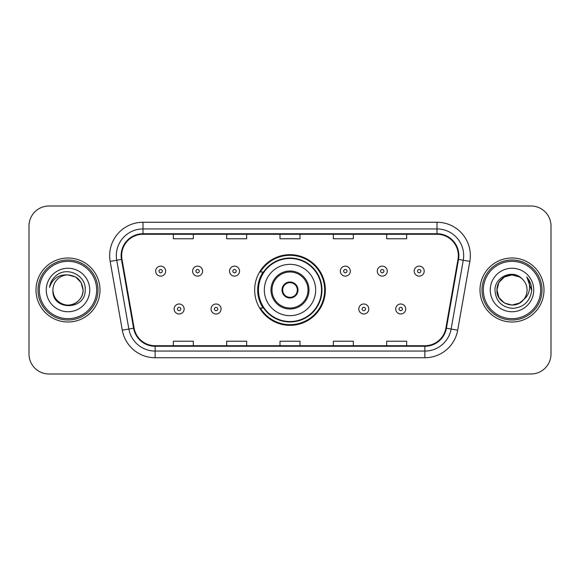 <?xml version="1.0" encoding="UTF-8"?>
<svg xmlns="http://www.w3.org/2000/svg" width="580" height="580" viewBox="0 0 580 580"><rect width="100%" height="100%" fill="white"/><g stroke="black" fill="none" stroke-linecap="round" stroke-linejoin="round"><path stroke-width="0.87" d="M254.663 290A35.337 35.337 0 0 0 290 325.337A35.337 35.337 0 0 0 325.337 290A35.337 35.337 0 0 0 290 254.663A35.337 35.337 0 0 0 254.663 290M263.139 308.002A32.335 32.335 0 0 1 263.139 271.998M29 225.997L29 354.003A20.003 20.003 0 0 0 49.003 373.998L530.997 373.998A20.003 20.003 0 0 0 551 354.003L551 225.997A20.003 20.003 0 0 0 530.997 206.001L49.003 206.001A20.003 20.003 0 0 0 29 225.997L29 354.003M36.003 290A32.002 32.002 0 0 0 67.998 322.001A32.002 32.002 0 0 0 99.999 290A32.002 32.002 0 0 0 67.998 257.998A32.002 32.002 0 0 0 36.003 290A32.002 32.002 0 0 0 67.998 322.001A32.002 32.002 0 0 0 99.999 290A32.002 32.002 0 0 0 67.998 257.998A32.002 32.002 0 0 0 36.003 290M480.001 290A32.002 32.002 0 0 0 512.002 322.001A32.002 32.002 0 0 0 543.996 290A32.002 32.002 0 0 0 512.002 257.998A32.002 32.002 0 0 0 480.001 290A32.002 32.002 0 0 0 512.002 322.001A32.002 32.002 0 0 0 543.996 290A32.002 32.002 0 0 0 512.002 257.998A32.002 32.002 0 0 0 480.001 290M121.669 255.599A21.337 21.337 0 0 1 142.999 234.269L437.001 234.269A21.337 21.337 0 0 1 458.012 259.303L445.875 328.106A21.337 21.337 0 0 1 424.872 345.731L155.128 345.731A21.337 21.337 0 0 1 134.125 328.106L121.988 259.303A21.337 21.337 0 0 1 121.669 255.599M121.133 255.599A21.866 21.866 0 0 0 121.466 259.398L133.596 328.2A21.866 21.866 0 0 0 155.128 346.267L424.872 346.267A21.866 21.866 0 0 0 446.404 328.2L458.534 259.398A21.866 21.866 0 0 0 437.001 233.733L142.999 233.733A21.866 21.866 0 0 0 121.133 255.599M110.171 261.392A33.335 33.335 0 0 1 142.999 222.263L437.001 222.263A33.335 33.335 0 0 1 469.829 261.392L457.692 330.187A33.335 33.335 0 0 1 424.872 357.737L155.128 357.737A33.335 33.335 0 0 1 122.307 330.187L110.171 261.392L116.74 260.231A26.666 26.666 0 0 1 142.999 228.933L437.001 228.933A26.666 26.666 0 0 1 463.26 260.231L451.131 329.034A26.666 26.666 0 0 1 424.872 351.067L155.128 351.067A26.666 26.666 0 0 1 128.869 329.034L116.74 260.231A26.666 26.666 0 0 1 116.334 255.599M530.997 206.001L49.003 206.001M49.003 373.998L530.997 373.998M551 354.003L551 225.997M280.002 234.269L280.002 238.779L299.998 238.779L299.998 234.269M226.664 234.269L226.664 238.779L246.667 238.779L246.667 234.269M173.333 234.269L173.333 238.779L193.336 238.779L193.336 234.269M333.333 234.269L333.333 238.779L353.336 238.779L353.336 234.269M386.664 234.269L386.664 238.779L406.667 238.779L406.667 234.269M299.998 345.731L299.998 341.221L280.002 341.221L280.002 345.731M246.667 345.731L246.667 341.221L226.664 341.221L226.664 345.731M193.336 345.731L193.336 341.221L173.333 341.221L173.333 345.731M353.336 345.731L353.336 341.221L333.333 341.221L333.333 345.731M406.667 345.731L406.667 341.221L386.664 341.221L386.664 345.731M96.664 290A28.666 28.666 0 0 0 67.998 261.333A28.666 28.666 0 0 0 39.331 290A28.666 28.666 0 0 0 67.998 318.666A28.666 28.666 0 0 0 96.664 290M97.998 290A30.001 30.001 0 0 0 67.998 260A30.001 30.001 0 0 0 37.997 290A30.001 30.001 0 0 0 67.998 320A30.001 30.001 0 0 0 97.998 290M67.998 274.927L75.538 276.95L81.055 282.467L83.07 290C82.179 280.843 77.154 275.819 67.998 274.927L75.538 276.95L81.055 282.467L83.07 290L81.055 282.467L75.538 276.95L67.998 274.927L75.538 276.95L81.055 282.467L83.07 290L81.055 282.467L75.538 276.95L67.998 274.927L75.538 276.95L81.055 282.467L83.07 290C82.867 295.684 80.352 300.034 75.538 303.05C66.142 309.067 52.417 301.143 52.932 290C51.526 311.061 85.862 310.575 85.188 290C86.347 275.587 67.628 266.249 56.543 275.246C52.62 278.385 50.279 282.424 49.51 287.361C52.613 278.516 58.776 274.376 67.998 274.927L75.538 276.95L81.055 282.467L83.07 290C83.585 301.143 69.861 309.067 60.465 303.05C55.644 300.034 53.135 295.684 52.932 290C52.417 301.143 66.142 309.067 75.538 303.05C80.352 300.034 82.867 295.684 83.07 290C82.867 295.684 80.352 300.034 75.538 303.05C66.142 309.067 52.417 301.143 52.932 290C53.135 295.684 55.644 300.034 60.465 303.05C69.861 309.067 83.585 301.143 83.07 290C83.585 301.143 69.861 309.067 60.465 303.05C55.644 300.034 53.135 295.684 52.932 290A15.073 15.073 0 0 1 67.998 274.927L75.538 276.95L81.055 282.467L83.07 290A15.073 15.073 0 0 0 83.063 289.449M46.262 290A21.735 21.735 0 0 0 67.998 311.736A21.735 21.735 0 0 0 89.74 290A21.735 21.735 0 0 0 67.998 268.264A21.735 21.735 0 0 0 46.262 290M264.335 290A25.665 25.665 0 0 1 290 264.335A25.665 25.665 0 0 1 315.665 290A25.665 25.665 0 0 1 290 315.665A25.665 25.665 0 0 1 264.335 290A25.665 25.665 0 0 0 290 315.665A25.665 25.665 0 0 0 315.665 290M271.998 290A18.002 18.002 0 0 0 290 308.002A18.002 18.002 0 0 0 308.002 290A18.002 18.002 0 0 0 290 271.998A18.002 18.002 0 0 0 271.998 290M263.545 271.998A32.002 32.002 0 0 0 263.545 308.002M321.53 290A31.53 31.53 0 0 0 290 258.47A31.53 31.53 0 0 0 258.47 290A31.53 31.53 0 0 0 290 321.53A31.53 31.53 0 0 0 321.53 290M282.003 290A7.997 7.997 0 0 0 290 297.997A7.997 7.997 0 0 0 297.997 290A7.997 7.997 0 0 0 290 282.003A7.997 7.997 0 0 0 282.003 290M324.669 290A34.669 34.669 0 0 1 260.369 308.002L263.588 308.002A31.965 31.965 0 0 0 321.965 290.08A31.965 31.965 0 0 0 263.588 271.998L260.369 271.998A34.669 34.669 0 0 1 324.669 290M282.257 287.999L282.525 287.999A7.736 7.736 0 0 1 297.475 287.999L297.054 287.999A7.33 7.33 0 0 1 290 297.33A7.33 7.33 0 0 1 282.946 287.999A7.33 7.33 0 0 1 297.054 287.999L297.743 287.999M282.525 287.999L282.946 287.999L282.525 287.999M297.743 292.001L297.054 292.001A7.33 7.33 0 0 1 282.946 292.001L282.257 292.001M297.054 292.001L297.475 292.001A7.736 7.736 0 0 1 282.525 292.001L282.946 292.001M519.535 303.05A15.073 15.073 0 0 0 523.602 299.613L519.535 303.05L512.002 305.073L504.462 303.05L498.945 297.533L496.929 290L498.945 282.467L504.462 276.95L512.002 274.927L519.535 276.95L521.87 278.61C512.626 268.917 494.82 276.906 494.986 290C495.668 301.005 501.497 307.132 512.488 308.371C523.305 307.589 529.685 301.839 531.621 291.131L531.657 290C531.599 285.055 529.953 280.72 526.72 276.979C529.178 281.01 530.048 285.353 529.315 290C528.655 293.879 526.749 297.09 523.602 299.613L523.298 299.976C515.149 310.423 496.154 303.398 496.929 290L498.945 297.533L504.462 303.05L512.002 305.073L519.535 303.05L523.602 299.613L520.224 302.63M540.669 290A28.666 28.666 0 0 0 512.002 261.333A28.666 28.666 0 0 0 483.336 290A28.666 28.666 0 0 0 512.002 318.666A28.666 28.666 0 0 0 540.669 290M542.003 290A30.001 30.001 0 0 0 512.002 260A30.001 30.001 0 0 0 482.002 290A30.001 30.001 0 0 0 512.002 320A30.001 30.001 0 0 0 542.003 290M523.602 299.613C525.879 296.815 527.032 293.611 527.068 290C526.981 285.454 525.248 281.655 521.87 278.61M490.26 290A21.735 21.735 0 0 0 512.002 311.736A21.735 21.735 0 0 0 533.738 290A21.735 21.735 0 0 0 512.002 268.264A21.735 21.735 0 0 0 490.26 290M519.535 276.95A15.073 15.073 0 0 0 496.929 290M526.865 277.146L531.642 290.573M526.72 276.979L530.642 283.787M165.67 271.135A5.003 5.003 0 0 1 160.667 276.131A5.003 5.003 0 0 1 155.665 271.135A5.003 5.003 0 0 1 160.667 266.133A5.003 5.003 0 0 1 165.67 271.135A5.003 5.003 0 0 0 160.667 266.133A5.003 5.003 0 0 0 155.665 271.135M202.601 271.135A5.003 5.003 0 0 1 197.599 276.131A5.003 5.003 0 0 1 192.604 271.135A5.003 5.003 0 0 1 197.599 266.133A5.003 5.003 0 0 1 202.601 271.135A5.003 5.003 0 0 0 197.599 266.133A5.003 5.003 0 0 0 192.604 271.135M239.533 271.135A5.003 5.003 0 0 1 234.53 276.131A5.003 5.003 0 0 1 229.535 271.135A5.003 5.003 0 0 1 234.53 266.133A5.003 5.003 0 0 1 239.533 271.135A5.003 5.003 0 0 0 234.53 266.133A5.003 5.003 0 0 0 229.535 271.135M350.334 271.135A5.003 5.003 0 0 1 345.332 276.131A5.003 5.003 0 0 1 340.337 271.135A5.003 5.003 0 0 1 345.332 266.133A5.003 5.003 0 0 1 350.334 271.135A5.003 5.003 0 0 0 345.332 266.133A5.003 5.003 0 0 0 340.337 271.135M387.266 271.135A5.003 5.003 0 0 1 382.263 276.131A5.003 5.003 0 0 1 377.268 271.135A5.003 5.003 0 0 1 382.263 266.133A5.003 5.003 0 0 1 387.266 271.135A5.003 5.003 0 0 0 382.263 266.133A5.003 5.003 0 0 0 377.268 271.135M424.197 271.135A5.003 5.003 0 0 1 419.202 276.131A5.003 5.003 0 0 1 414.2 271.135A5.003 5.003 0 0 1 419.202 266.133A5.003 5.003 0 0 1 424.197 271.135A5.003 5.003 0 0 0 419.202 266.133A5.003 5.003 0 0 0 414.2 271.135M174.131 309.002A5.003 5.003 0 0 1 179.133 304A5.003 5.003 0 0 1 184.135 309.002A5.003 5.003 0 0 1 179.133 313.998A5.003 5.003 0 0 1 174.131 309.002A5.003 5.003 0 0 0 179.133 313.998A5.003 5.003 0 0 0 184.135 309.002M211.069 309.002A5.003 5.003 0 0 1 216.064 304A5.003 5.003 0 0 1 221.067 309.002A5.003 5.003 0 0 1 216.064 313.998A5.003 5.003 0 0 1 211.069 309.002A5.003 5.003 0 0 0 216.064 313.998A5.003 5.003 0 0 0 221.067 309.002M358.802 309.002A5.003 5.003 0 0 1 363.798 304A5.003 5.003 0 0 1 368.8 309.002A5.003 5.003 0 0 1 363.798 313.998A5.003 5.003 0 0 1 358.802 309.002A5.003 5.003 0 0 0 363.798 313.998A5.003 5.003 0 0 0 368.8 309.002M395.734 309.002A5.003 5.003 0 0 1 400.736 304A5.003 5.003 0 0 1 405.732 309.002A5.003 5.003 0 0 1 400.736 313.998A5.003 5.003 0 0 1 395.734 309.002A5.003 5.003 0 0 0 400.736 313.998A5.003 5.003 0 0 0 405.732 309.002M437.001 222.263L437.001 233.733M116.74 260.231L121.466 259.398M155.128 357.737L155.128 346.267M424.872 346.267L424.872 357.737M446.404 328.2L457.692 330.187M122.307 330.187L133.596 328.2M458.534 259.398L469.829 261.392M142.999 222.263L142.999 233.733M309.002 290A19.002 19.002 0 0 0 290 270.998A19.002 19.002 0 0 0 270.998 290A19.002 19.002 0 0 0 290 309.002A19.002 19.002 0 0 0 309.002 290M159 271.135A1.667 1.667 0 0 0 160.667 272.803A1.667 1.667 0 0 0 162.335 271.135A1.667 1.667 0 0 0 160.667 269.468A1.667 1.667 0 0 0 159 271.135M195.931 271.135A1.667 1.667 0 0 0 197.599 272.803A1.667 1.667 0 0 0 199.266 271.135A1.667 1.667 0 0 0 197.599 269.468A1.667 1.667 0 0 0 195.931 271.135M232.87 271.135A1.667 1.667 0 0 0 234.53 272.803A1.667 1.667 0 0 0 236.198 271.135A1.667 1.667 0 0 0 234.53 269.468A1.667 1.667 0 0 0 232.87 271.135M343.664 271.135A1.667 1.667 0 0 0 345.332 272.803A1.667 1.667 0 0 0 347 271.135A1.667 1.667 0 0 0 345.332 269.468A1.667 1.667 0 0 0 343.664 271.135M380.603 271.135A1.667 1.667 0 0 0 382.263 272.803A1.667 1.667 0 0 0 383.931 271.135A1.667 1.667 0 0 0 382.263 269.468A1.667 1.667 0 0 0 380.603 271.135M417.535 271.135A1.667 1.667 0 0 0 419.202 272.803A1.667 1.667 0 0 0 420.87 271.135A1.667 1.667 0 0 0 419.202 269.468A1.667 1.667 0 0 0 417.535 271.135M180.8 309.002A1.667 1.667 0 0 0 179.133 307.335A1.667 1.667 0 0 0 177.465 309.002A1.667 1.667 0 0 0 179.133 310.67A1.667 1.667 0 0 0 180.8 309.002M217.732 309.002A1.667 1.667 0 0 0 216.064 307.335A1.667 1.667 0 0 0 214.397 309.002A1.667 1.667 0 0 0 216.064 310.67A1.667 1.667 0 0 0 217.732 309.002M365.465 309.002A1.667 1.667 0 0 0 363.798 307.335A1.667 1.667 0 0 0 362.13 309.002A1.667 1.667 0 0 0 363.798 310.67A1.667 1.667 0 0 0 365.465 309.002M402.397 309.002A1.667 1.667 0 0 0 400.736 307.335A1.667 1.667 0 0 0 399.069 309.002A1.667 1.667 0 0 0 400.736 310.67A1.667 1.667 0 0 0 402.397 309.002"/></g></svg>
